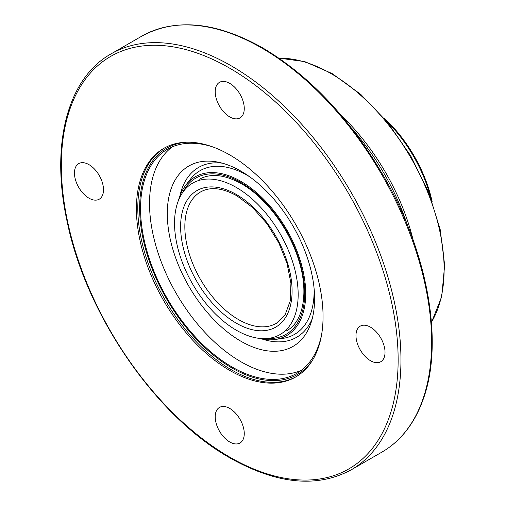 <?xml version="1.0" encoding="UTF-8"?>
<svg xmlns="http://www.w3.org/2000/svg" width="506" height="506" viewBox="0 0 506 506"><rect width="100%" height="100%" fill="white"/><g stroke="black" fill="none" stroke-linecap="round" stroke-linejoin="round"><path stroke-width="0.76" d="M136.418 208.795A131.971 76.197 60 0 1 163.754 148.378A131.971 76.197 60 0 1 265.448 183.735A131.971 76.197 60 0 1 323.056 316.547A131.971 76.197 60 0 1 295.725 376.964A131.971 76.197 60 0 1 194.026 341.607A131.971 76.197 60 0 1 136.418 208.795M321.715 333.973A129.378 74.698 60 0 1 296.718 373.39A129.378 74.698 60 0 1 197.024 338.729A129.378 74.698 60 0 1 140.548 208.529A129.378 74.698 60 0 1 167.347 149.302A129.378 74.698 60 0 1 213.975 147.36M88.974 198.175A20.537 11.859 60 0 1 75.558 180.073A20.537 11.859 60 0 1 78.708 163.615A20.537 11.859 60 0 1 88.974 164.633A20.537 11.859 60 0 1 102.395 182.729A20.537 11.859 60 0 1 99.246 199.187A20.537 11.859 60 0 1 88.974 198.175M370.5 360.708A20.537 11.859 60 0 1 357.084 342.606A20.537 11.859 60 0 1 360.234 326.149A20.537 11.859 60 0 1 370.5 327.167A20.537 11.859 60 0 1 383.921 345.269A20.537 11.859 60 0 1 380.771 361.727A20.537 11.859 60 0 1 370.5 360.708M229.737 116.899A20.537 11.859 60 0 1 216.321 98.803A20.537 11.859 60 0 1 219.471 82.345A20.537 11.859 60 0 1 229.737 83.364A20.537 11.859 60 0 1 243.158 101.459A20.537 11.859 60 0 1 240.008 117.917A20.537 11.859 60 0 1 229.737 116.899M229.737 441.978A20.537 11.859 60 0 1 216.321 423.876A20.537 11.859 60 0 1 219.471 407.419A20.537 11.859 60 0 1 229.737 408.437A20.537 11.859 60 0 1 243.158 426.539A20.537 11.859 60 0 1 240.008 442.997A20.537 11.859 60 0 1 229.737 441.978M340.917 115.045A159.871 92.301 60 0 1 413.181 240.217M351.632 128.233A167.492 96.703 60 0 1 407.115 224.335M298.167 294.536A87.418 50.473 60 0 1 280.065 334.561A87.418 50.473 60 0 1 212.697 311.139A87.418 50.473 60 0 1 174.538 223.165A87.418 50.473 60 0 1 192.647 183.14A87.418 50.473 60 0 1 260.008 206.562A87.418 50.473 60 0 1 298.167 294.536M386.457 121.06A102.338 59.088 60 0 1 430.732 197.757M383.82 117.917A99.359 57.361 60 0 1 432.137 201.609M301.355 370.297A129.277 74.641 60 0 1 203.298 330.665A129.277 74.641 60 0 1 149.529 203.425A129.277 74.641 60 0 1 172.337 146.829M167.29 213.677A104.16 60.138 60 0 1 218.352 162.211A104.16 60.138 60 0 1 314.599 298.723A104.16 60.138 60 0 1 311.045 322.765A104.16 60.138 60 0 1 229.509 333.618A104.16 60.138 60 0 1 167.29 213.677M178.46 200.414A91.605 52.89 60 0 1 185.898 184.994A91.605 52.89 60 0 1 258.699 194.519A91.605 52.89 60 0 1 305.719 293.6A91.605 52.89 60 0 1 275.093 339.475A91.605 52.89 60 0 1 258.009 338.21M279.059 58.241A159.871 92.301 60 0 1 331.076 73.629A159.871 92.301 60 0 1 444.123 269.432A159.871 92.301 60 0 1 431.441 322.177M381.897 452.117C392.163 446.172 400.986 438.139 408.361 428.019C414.401 419.714 419.322 410.208 423.124 399.493C444.23 342.379 427.798 251.672 382.732 174.576C349.406 117.879 309.432 75.679 262.823 47.969C216.132 21.714 175.778 17.786 141.756 36.173A240.148 138.65 60 0 1 261.83 48.064A240.148 138.65 60 0 1 431.637 342.182A240.148 138.65 60 0 1 381.897 452.117L351.215 469.827A240.148 138.65 60 0 0 400.954 359.892A240.148 138.65 60 0 0 231.147 65.78A240.148 138.65 60 0 0 111.073 53.883C67.197 78.367 50.132 145.475 67.292 222.273C86.444 315.472 156.341 416.748 230.148 458.031C276.845 484.286 317.199 488.214 351.215 469.827M229.737 68.215A238.155 137.499 60 0 1 398.14 359.892A238.155 137.499 60 0 1 229.737 457.12A238.155 137.499 60 0 1 61.34 165.443A238.155 137.499 60 0 1 229.737 68.215M296.408 376.559A131.971 76.197 60 0 1 231.115 369.633A131.971 76.197 60 0 1 137.796 207.998A131.971 76.197 60 0 1 164.444 147.986M312.43 360.354A130.674 75.445 60 0 1 232.033 368.039A130.674 75.445 60 0 1 142.686 236.953A130.674 75.445 60 0 1 186.486 142.218M276.384 323.309A75.837 43.782 60 0 1 238.465 319.552A75.837 43.782 60 0 1 184.842 226.675A75.837 43.782 60 0 1 200.547 191.957C210.218 186.512 222.355 187.808 236.972 195.86L252.595 207.555L266.966 223.69L278.787 242.836L287.016 263.31L290.931 283.297L290.242 300.956L285.156 314.65L276.384 323.309M292.089 291.026A78.822 45.508 60 0 1 236.353 323.207A78.822 45.508 60 0 1 180.617 226.675A78.822 45.508 60 0 1 236.353 194.494A78.822 45.508 60 0 1 292.089 291.026M179.946 195.816A98.069 56.621 60 0 1 222.45 163.198M185.898 184.994L190.509 179.073A94.502 54.559 60 0 1 247.289 175.373A94.502 54.559 60 0 1 249.736 176.841M314.068 288.268A94.502 54.559 60 0 1 314.112 291.114A94.502 54.559 60 0 1 282.519 338.444L275.093 339.475M182.9 192.147A90.207 52.08 60 0 1 240.945 182.546A90.207 52.08 60 0 1 304.732 293.031A90.207 52.08 60 0 1 267.396 338.501M312.24 318.717A98.069 56.621 60 0 1 262.74 339.222M278.838 58.089L304.738 61.612L332.069 73.528L360.778 94.388L387.552 122.395L410.651 155.728L428.588 192.21L440.176 229.458L444.66 265.062L441.719 296.731L431.466 322.442M141.756 36.173L111.073 53.883M199.206 179.352C210.547 173.008 224.651 174.5 241.52 183.823C265.27 197.188 288.635 227.972 298.3 258.87C309.191 291.677 303.575 321.759 286.624 330.772"/></g></svg>
